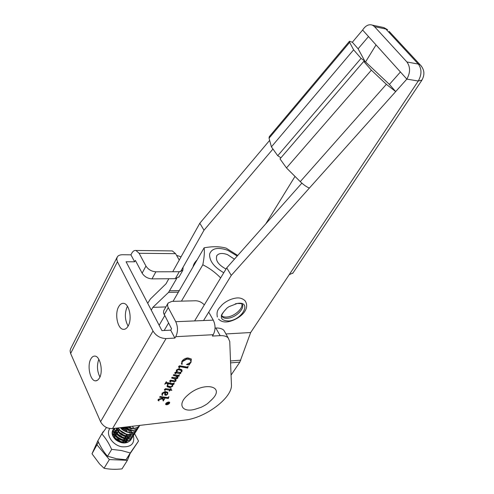 <?xml version="1.0" encoding="UTF-8"?>
<svg xmlns="http://www.w3.org/2000/svg" width="494" height="494" viewBox="0 0 494 494"><rect width="100%" height="100%" fill="white"/><g stroke="black" fill="none" stroke-linecap="round" stroke-linejoin="round"><path stroke-width="0.74" d="M99.936 377.039C97.096 371.29 96.719 365.369 98.812 359.28M99.442 378.058L97.651 380.207L95.546 380.862C90.174 380.998 86.895 365.646 90.816 359.008C91.927 356.977 93.267 356.007 94.842 356.088C100.159 355.976 103.456 371.507 99.442 378.058M128.1 326.102C124.747 319.791 124.469 313.276 127.273 306.558L127.433 306.268M128.144 326.028C126.791 328.387 125.192 329.486 123.346 329.337C117.615 329.152 114.466 313.912 118.622 306.811C119.993 304.323 121.648 303.174 123.586 303.365C129.255 303.588 132.404 319.019 128.144 326.028M166.898 404.611C168.744 404.117 169.572 403.37 169.386 402.382L168.46 402.159C166.62 402.653 165.786 403.4 165.972 404.388L166.898 404.611M168.578 401.98C166.466 402.548 165.515 403.4 165.725 404.537L166.787 404.79C168.899 404.222 169.843 403.37 169.633 402.233L168.578 401.98M165.595 404.253L166.064 404.475M168.88 396.701L168.392 398.473L162.415 397.645L163.545 399.282L164.718 398.677L163.248 401.011L162.532 398.738L158.907 399.732L158.555 399.973L159.111 400.72L158.802 400.924L158.117 400.356L158.42 399.257L162.223 398.22L161.847 397.565L159.611 397.256L160.068 396.515L167.812 397.59L168.88 396.701M170.998 388.475L171.146 389.667L171.863 390.18L170.078 390.174L169.559 390.995L169.152 391.032L169.726 390.124L165.132 389.451L165.113 390.55L164.366 389.797L165.465 388.685L170.263 389.272L170.998 388.475M179.39 374.563L178.933 376.323L176.086 375.915L177.587 376.866L177.797 378.132L176.549 378.855L174.135 378.515L175.808 379.633L176.006 380.967L174.648 381.664L170.578 381.022L170.276 381.374L170.733 381.918L170.022 381.732L169.806 380.701L170.658 380.195L174.672 380.862L175.469 380.596L175.172 379.627L173.876 378.719L171.591 378.052L172.073 377.286L177.241 377.774L177.043 376.928L175.407 375.878L173.246 375.397L173.727 374.625L178.538 375.415L179.39 374.563M188.158 366.258L187.664 368.067L179.569 366.634L179.192 366.851L179.705 367.641L179.347 367.876L178.637 366.968L178.766 366.344L179.68 365.782L187.3 367.11L188.158 366.258M213.247 334.704L212.377 336.068L220.139 335.648C223.776 335.488 226.45 336.223 228.166 337.853L229.753 341.552L231.433 384.696C232.631 397.719 205.251 418.183 184.54 420.128L112.521 428.588C107.167 428.712 103.184 426.421 100.572 421.722L152.998 331.017C156.042 335.846 160.402 338.365 166.064 338.569L174.895 338.087L175.741 336.686C178.056 331.925 178.062 326.929 175.759 321.699L213.272 320.143C215.637 325.219 215.631 330.072 213.247 334.704L175.741 336.686M189.474 364.177L189.381 364.943L186.491 364.541L190.567 362.448L190.98 360.719L189.363 359.373L186.856 359.113L182.175 361.731L182.058 364.461L181.693 364.146L181.86 361.386C183.212 359.41 185.176 358.249 187.757 357.897L191.085 358.842L190.974 362.429L189.474 364.177L189.307 363.868L189.406 364.516M180.119 372.766L180.835 372.89L180.594 373.686L175.568 372.84L175.24 373.149L175.796 373.569L174.975 373.408L174.876 372.581L175.741 372.106L177.118 372.248L176.272 370.895L176.506 369.963L178.865 368.722L181.631 369.623L182.07 370.426L181.854 371.692L180.001 372.532M174.215 382.794L173.777 384.505L172.32 384.276L172.678 386.252L170.078 387.648L167.299 386.753L167.318 384.69L168.3 383.659L166.033 383.35L164.743 384.209L166.324 381.671L166.379 382.405L167.244 382.659L172.727 383.517L173.382 383.579L174.215 382.794M165.015 395.144L164.681 393.946L165.237 392.366L162.495 393.669L162.26 395.398L161.989 393.236L165.07 391.514L167.67 392.267L167.664 394.206L165.953 395.373L164.724 394.694M152.998 331.017L117.436 261.727L116.708 259.109L117.313 256.88C118.301 255.466 120.005 254.756 122.432 254.743L130.941 254.824L131.676 253.41C132.861 251.224 134.275 250.242 135.93 250.464L139.11 253.274L145.952 266.056C148.243 269.551 151.559 271.465 155.888 271.805L179.285 271.731L182.848 270.261L183.12 267.149M176.549 255.349L181.063 256.818M208.727 312.122L213.272 320.143M204.331 304.86C201.756 302.217 198.835 300.852 195.581 300.766L171.9 301.377L168.133 303.026L167.522 304.804L167.904 306.941L175.759 321.699M174.895 338.087L170.714 330.171L171.554 328.769L163.489 312.93L163.736 310.646L167.812 303.594M225.289 332.808L223.85 330.288C222.127 328.64 219.453 327.88 215.829 328.022L215.057 328.059M170.714 330.171L161.915 330.591L126.087 261.764L134.627 261.801L130.941 254.824M117.436 261.727L70.63 353.494L100.572 421.722M70.63 353.494L70.074 350.864L70.593 348.844L116.955 257.584M134.627 261.801L135.368 260.387L142.13 273.17L145.952 266.056M179.236 260.091L175.592 253.663L139.11 253.274M171.356 250.915L172.313 250.927L175.592 253.663M155.888 271.805L151.998 278.882L175.321 278.678L179.285 271.731M151.998 278.882C147.687 278.56 144.396 276.659 142.13 273.17M179.149 276.714L175.321 278.678M189.35 364.418L189.381 364.943M189.214 364.634L186.843 364.306M190.77 360.305L189.363 359.373M189.202 359.064L186.689 358.805L186.856 359.113M186.689 358.805L182.008 361.423L182.175 361.731M182.008 361.423L181.773 363.553M182.014 363.961L182.058 364.461M181.897 364.152L181.335 363.584M191.314 359.132L190.974 362.429M190.808 362.121L190.493 362.559M189.937 363.189L189.307 363.868M187.979 366.61L187.664 368.067M187.498 367.758L180.273 366.721M180.112 366.412L179.402 366.326L179.569 366.634M179.402 366.326L179.192 366.851M179.026 366.536L179.161 367.079M179.415 367.413L179.347 367.876M179.186 367.561L178.655 367.042M180.594 372.853L180.594 373.686M180.434 373.378L175.728 372.865M175.407 372.532L175.351 372.902M175.191 372.593L175.234 373.001M175.08 372.692L175.24 373.149M175.469 373.378L175.5 373.773M175.339 373.464L174.783 373.063M176.741 371.723L176.364 371.247M181.835 369.876L182.07 370.426M181.909 370.117L181.854 371.692M181.428 370.741L181.113 370.234L178.34 369.358L176.833 370.142L176.877 371.284M179.816 372.556L181.446 371.716L181.273 370.543L178.501 369.666L176.994 370.451L177.241 371.84L179.816 372.556M176.833 370.142L176.994 370.451M178.34 369.358L178.501 369.666M179.174 375.032L178.933 376.323M178.779 376.014L176.086 375.915M177.754 377.076L177.957 377.533M177.797 377.225L177.797 378.132M177.636 377.824L176.389 378.546L176.549 378.855M176.389 378.546L174.135 378.515M175.975 379.843L176.006 380.967M175.852 380.658L174.487 381.356L174.648 381.664M174.487 381.356L173.672 381.319L173.832 381.627M173.672 381.319L170.578 381.022M170.418 380.713L170.374 381.09M170.22 380.781L170.276 381.183M170.115 380.874L170.276 381.374M170.467 381.683L170.467 382.109M170.313 381.8L169.708 381.226M175.172 379.627L175.494 380.077M175.018 379.318L173.876 378.719M173.715 378.41L171.745 377.805M177.161 377.07L175.407 375.878M175.253 375.57L173.4 375.15M174.092 383.035L173.777 384.505M173.622 384.196L172.165 383.968L172.32 384.276M172.727 384.758L172.678 386.252M172.523 385.944L169.917 387.345L170.078 387.648M169.917 387.345L166.997 386.259M166.033 383.35L168.67 383.43L168.825 383.739L167.67 384.758L167.756 385.931L170.634 386.722L172.258 385.9L172.153 384.703L168.825 383.739M165.873 383.041L165.317 383.288M172.252 384.82L170.504 383.715L168.67 383.43M167.67 384.221L167.515 385.53M170.504 383.715L170.658 384.023M167.509 384.449L167.67 384.758M171.609 390.032L171.714 390.414M171.56 390.106L169.924 389.871L170.078 390.174M169.924 389.871L169.559 390.995M165.965 389.575L169.726 390.124M165.811 389.266L164.977 389.142L165.132 389.451M164.977 389.142L164.823 389.605M164.669 389.297L164.842 389.914M165.107 390.143L165.113 390.55M164.959 390.241L164.36 389.766M170.77 388.463L170.936 389.284M164.663 392.421L164.508 392.113L165.237 392.366M164.508 392.113L162.341 393.36L162.495 393.669M162.341 393.36L162.538 395.274M162.384 394.965L162.26 395.398M162.106 395.089L161.797 394.681M167.787 392.409L167.664 394.206M167.509 393.903L165.799 395.064L165.953 395.373M165.799 395.064L164.86 394.836M167.336 393.051L165.471 392.057L165.292 394.014M167.367 394.07L167.262 392.958L165.62 392.366L165.471 394.354L166.379 394.663L167.367 394.07M165.471 392.057L165.62 392.366M165.089 393.267L165.243 393.576M168.633 397.195L168.392 398.473M168.238 398.164L162.415 397.645M164.008 399.263L163.218 400.517M163.032 399.572L162.792 399.201M162.378 398.43L158.753 399.424L158.907 399.732M158.753 399.424L158.555 399.973M158.401 399.665L158.549 400.189M158.809 400.511L158.802 400.924M158.648 400.615L157.919 399.998M161.847 397.565L162.223 398.22M161.692 397.256L159.772 396.991M169.504 402.727L169.615 402.215M165.7 403.734L165.861 404.166M168.053 403.82L169.022 402.919L168.17 403.005L168.053 403.82M167.904 403.036L169.393 402.721L168.843 403.542L167.948 403.993L167.565 403.907L167.682 403.388L166.052 404.209L167.83 402.882M193.129 266.741C193.413 264.506 194.722 262.258 197.044 259.998M193.494 265.161L194 265.247M361.065 58.36L364.85 61.17L358.107 48.783L352.346 42.231L349.486 41.249L349.647 42.379L353.611 49.832L361.065 58.36L277.733 155.709L271.41 146.86L353.611 49.832M277.733 155.709L280.944 157.784M349.406 41.342L269.242 136.721L269.051 138.203L271.41 146.86M358.107 48.783L368.499 36.55L400.43 71.988L389.414 84.412L395.7 91.569L406.846 79.108C410.428 72.606 410.446 66.894 406.914 61.978L418.325 64.072L385.845 29.023L374.514 26.645L372.501 25.175C368.857 23.928 365.566 25.546 362.627 30.029L352.346 42.231M362.627 30.029L368.499 36.55M400.43 71.988L406.846 79.108L418.257 81.016L421.95 80.127M168.825 278.733L165.965 283.859L150.374 299.006L147.706 303.297M151.281 310.158L152.831 307.373L168.547 292.38L176.685 278.523M180.606 271.595L204.01 230.204L272.96 149.027M269.644 140.37L199.811 223.245L204.01 230.204M199.811 223.245L172.727 271.749M230.587 362.88L239.825 362.139L231.062 375.113M203.559 320.544L231.272 275.386L395.7 91.569M301.865 183.138L226.734 267.859L231.272 275.386M226.734 267.859L194.611 320.915M374.514 26.645L406.914 61.978M293.047 272.892L289.175 274.738L418.257 81.016C421.845 74.594 421.87 68.944 418.325 64.072L420.073 64.714L421.598 66.375M239.825 362.139L250.668 332.53L289.175 274.738M265.791 223.819L295.004 176.407M365.554 61.929L376.039 44.917M152.831 307.373L165.885 306.922M225.937 333.944L250.668 332.53M389.414 84.412L365.325 61.713L363.732 61.423L371.365 70.16L386.376 84.32L395.496 91.452M371.365 70.16L286.477 167.929L280.005 158.877L363.732 61.423M286.477 167.929L300.259 181.631C303.39 184.67 306.354 186.788 309.164 187.992M364.85 61.17L364.51 61.565M223.776 272.744C213.995 267.087 209.277 260.857 209.623 254.046C211.833 248.192 217.848 246.932 227.678 250.26L237.219 256.034M220.651 277.912C215.335 272.435 209.394 268.063 202.824 264.79C204.257 257.312 204.689 251.656 204.121 247.821C212.531 246.259 219.879 246.376 226.172 248.155L237.725 255.466M234.446 259.165L227.493 254.645C222.572 252.86 219.07 253.126 216.983 255.429C215.1 260.14 218.107 264.685 226.011 269.057M202.824 264.79L181.44 301.13M168.534 323.07L164.169 330.486M204.121 247.821L173.036 301.346M164.669 315.759L159.142 325.268M237.416 303.409L228.969 306.675L227.117 307.96C218.861 316.339 219.503 320.692 229.037 321.007C242.931 319.334 251.971 301.031 237.416 303.409M241.751 303.779C243.505 308.114 234.959 316.043 227.654 316.938C224.955 317.315 222.967 316.907 221.689 315.722L221.645 315.678M212.401 399.035L208.585 402.653C207.301 403.95 204.819 405.494 201.144 407.278L196.217 408.896C182.391 413.435 176.482 404.481 187.936 394.99C203.114 381.356 225.536 385.653 212.401 399.035L210.586 400.844M98.454 442.13L92.001 453.776L99.597 463.971L104.061 468.25C109.483 469.38 115.46 469.596 121.993 468.886L127.415 460.303L129.854 454.252M133.516 426.124L138.11 425.581M138.684 425.513L132.411 426.254M127.526 426.828C132.824 429.125 136.918 428.662 139.802 425.439L139.845 425.377M139.858 425.377L139.635 425.698C136.61 429.014 132.398 429.41 126.989 426.89M123.698 427.273L123.722 427.298C129.65 431.281 134.578 431.355 138.499 427.532L139.228 426.205M139.283 426.056L139.481 425.42M138.66 427.298L138.339 427.792C134.411 431.614 129.49 431.54 123.568 427.563L123.284 427.322M120.653 427.631L122.45 429.397C128.366 433.374 133.281 433.442 137.202 429.613L137.931 428.292M137.987 428.144L138.283 427.057M137.363 429.385L137.042 429.873C133.121 433.701 128.205 433.633 122.296 429.663L120.314 427.674M118.171 427.928L121.184 431.49C127.082 435.455 131.991 435.523 135.912 431.688L136.64 430.373M136.696 430.225L136.992 429.144M136.072 431.46L135.751 431.947C131.83 435.782 126.927 435.714 121.03 431.75L117.893 427.958M116.183 428.156L119.925 433.571C125.809 437.53 130.712 437.591 134.627 433.757L135.356 432.441M135.412 432.293L135.708 431.219M135.733 431.058L135.819 429.842M134.794 433.522L134.473 434.01C130.552 437.851 125.649 437.789 119.77 433.831L115.973 428.181M114.713 428.329C114.682 430.892 115.997 433.324 118.671 435.64C124.537 439.592 129.434 439.654 133.349 435.813L134.078 434.504M134.133 434.356L134.43 433.287M134.454 433.127L134.541 431.917M133.664 428.292L132.441 426.254M133.516 435.578L133.195 436.066C129.274 439.907 124.383 439.851 118.517 435.899C115.757 433.497 114.441 430.978 114.571 428.347L113.669 429.064M113.892 428.428C112.799 431.515 113.972 434.609 117.424 437.709C123.278 441.648 128.162 441.704 132.077 437.857L132.8 436.554M132.855 436.412L133.158 435.344M133.182 435.183L133.275 433.985M131.867 429.335L131.231 428.384M130.972 428.039L129.656 426.6M132.244 437.622L131.923 438.116C128.002 441.957 123.117 441.908 117.263 437.962C113.713 434.751 112.57 431.571 113.855 428.434M113.608 429.027L113.2 429.527C111.311 432.775 112.305 436.19 116.176 439.759C122.018 443.698 126.896 443.742 130.811 439.895L131.534 438.598M131.589 438.456L131.886 437.394M130.632 431.416L130.033 430.496M129.027 429.274L126.229 426.977M130.978 439.66L130.657 440.148C126.736 443.995 121.857 443.952 116.022 440.012C112.15 436.443 111.162 433.034 113.046 429.786L113.564 429.169M125.742 427.032L128.249 428.897M127.156 430.682L121.623 427.52M114.336 428.378L113.713 428.916M120.839 427.613L127.001 430.935M97.151 445.032L109.365 459.574L127.415 460.303M103.388 431.707L102.733 432.602M109.365 459.574L104.061 468.25M103.141 431.694L102.073 433.516M97.843 440.802L92.001 453.776M130.286 434.776C125.865 437.801 117.158 432.732 117.696 427.983M128.496 426.711L129.372 427.606M129.718 428.026L131.009 430.342M131.101 430.626L131.416 432.466M131.416 432.713L131.071 434.442M130.966 434.695L129.422 436.566M128.99 436.85C124.408 439.956 115.516 434.454 116.479 429.7M116.559 429.261L117.084 428.051M124.821 427.143L128.199 429.749M128.526 430.157L129.768 432.435M129.86 432.713L130.157 434.541M130.15 434.788L129.798 436.511M129.687 436.764L128.137 438.629M127.699 438.913C123.117 441.982 114.312 436.529 115.244 431.787M115.318 431.342L116.386 429.484M126.131 442.34L126.396 440.969C121.833 443.995 113.114 438.598 114.009 433.862M115.658 432.602L114.089 433.436L115.145 431.552M115.337 431.379L116.917 430.552M117.183 430.478L119.573 430.379M120.048 430.453L125.847 433.991M126.149 434.387L127.298 436.597M127.384 436.875L127.65 438.672M127.643 438.919L127.267 440.623M127.156 440.87L126.032 442.365M113.392 434.214L113.898 433.609M115.923 432.528L118.264 432.398M118.727 432.466L121.993 433.726L124.679 436.097M124.957 436.48L126.069 438.666M126.149 438.938L126.402 440.722M113.441 435.066L114.404 434.64M114.664 434.566L116.961 434.411M117.411 434.473L120.764 435.745L123.506 438.197M123.778 438.567L124.846 440.722M124.926 440.994L125.161 442.525M101.838 433.837L97.861 440.821C100.455 446.78 103.654 451.893 107.457 456.166L116.374 458.71L126.007 459.753L138.548 441.025L130.274 452.973L121.438 450.522L111.595 449.355C108.915 443.266 105.679 438.135 101.888 433.967L106.494 427.501M109.822 428.526C105.401 434.337 112.539 445.298 121.882 446.792C131.287 447.348 135.097 443.495 133.318 435.22M133.108 434.695L132.867 434.164M132.787 434.004L132.015 432.651M131.867 432.429L130.397 430.552M130.083 430.218L128.656 428.891M134.417 433.349L138.468 440.944M114.991 431.151L114.046 432.089L114.966 431.083M115.158 430.941L116.745 430.231M118.066 430.039L119.32 430.089M119.764 430.151L126.254 434.109M125.982 434.035L119.949 430.354M119.48 430.268L118.128 430.181M116.806 430.342L115.473 430.848M123.414 442.544L119.085 441.58M124.809 436.14L118.628 432.367M118.165 432.287L116.868 432.219M115.54 432.392L114.244 432.886M113.916 432.997L115.485 432.281M116.812 432.071L118.017 432.108M118.449 432.17L124.29 435.294M117.893 434.492L117.306 434.368M116.862 434.3L115.615 434.245M114.287 434.424L113.404 434.726M115.559 434.103L116.72 434.127M117.14 434.177L123.895 438.302M122.475 440.315L116.004 436.363M115.571 436.307L114.367 436.258M114.318 436.122L115.429 436.134M115.837 436.177L121.969 439.456M121.234 442.284L114.929 438.394M114.787 438.209L118.332 439.499L121.468 442.334M127.952 438.647L127.594 436.881M127.057 435.652L126.285 434.424M126.526 434.479L127.224 435.646M127.73 436.887L128.051 438.635M126.705 440.697L126.365 438.95M126.266 438.678L125.099 436.517M125.334 436.573L126.415 438.684M126.501 438.95L126.804 440.685M126.81 440.92L126.674 442.161M124.148 438.66L125.192 440.741M125.278 441.006L125.55 442.47M123.753 442.568L122.74 440.679M122.963 440.728L123.901 442.575M114.559 428.613L113.558 429.589M113.416 429.774L112.441 432.38L112.823 435.412M123.975 428.446L121.82 427.495M126.007 459.753L130.274 452.973M107.513 456.295L111.675 449.435M166.064 338.569L112.521 428.588M168.25 307.682L164.144 314.771M215.829 328.022L220.139 335.648M189.715 363.411L189.875 363.72M176.136 372.655L176.296 372.964M175.549 378.484L175.71 378.793M171.301 380.855L171.455 381.164M166.527 383.097L166.682 383.406M162.995 399.498L163.144 399.807M160.785 398.856L160.939 399.164M168.547 292.38L178.377 292.152M169.745 290.805L179.279 290.596M230.513 360.972L240.8 360.163M381.566 27.084L383.826 27.559L387.586 29.714L383.826 27.559L372.501 25.175M389.142 31.388L420.073 64.714C424.531 69.407 425.081 74.662 421.722 80.479L292.744 273.349M386.376 84.32L300.259 181.631M349.647 42.379L269.051 138.203M221.652 315.827L222.411 316.975C223.689 318.161 225.678 318.568 228.382 318.185C236.793 317.197 245.969 307.231 241.628 303.656L237.367 303.421M222.096 316.432L221.744 316.327M95.546 380.862L96.386 380.794M123.346 329.337L124.432 329.288M169.232 402.073L169.386 402.382M223.85 330.288L228.166 337.853M172.313 250.927L135.93 250.464M178.877 277.19L182.848 270.261M190.598 360.089L190.431 359.774M181.693 364.146L181.533 363.831M178.964 367.53L178.803 367.221M174.975 373.408L174.814 373.094M181.273 370.543L181.113 370.234M170.022 381.732L169.868 381.424M177.043 376.928L176.883 376.619M167.299 386.753L167.145 386.444M172.153 384.703L171.998 384.394M164.57 390.149L164.416 389.834M164.922 395.052L164.768 394.743M167.262 392.958L167.108 392.65M158.117 400.356L157.963 400.047M216.594 256.09L216.983 255.429M235.218 303.872L237.139 303.458M227.117 307.96C217.354 318.377 223.06 315.814 222.411 316.975L221.689 315.722M218.521 319.087C220.966 321.538 224.159 322.428 228.098 321.767M217.323 317.024C216.137 310.139 218.836 308.75 222.325 304.582C226.351 301.068 230.834 298.907 235.768 298.104C239.349 297.481 242.431 298.351 245.024 300.716C251.187 309.781 238.688 319.655 228.296 321.736"/></g></svg>
